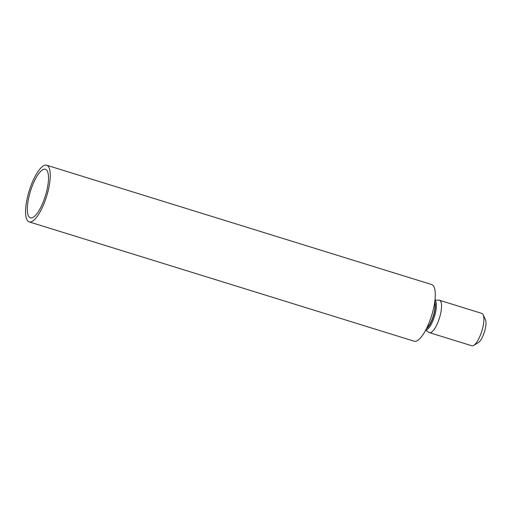 <?xml version="1.0" encoding="UTF-8"?>
<svg xmlns="http://www.w3.org/2000/svg" width="511" height="511" viewBox="0 0 511 511"><rect width="100%" height="100%" fill="white"/><g stroke="black" fill="none" stroke-linecap="round" stroke-linejoin="round"><path stroke-width="0.77" d="M45.92 194.052A25.416 7.818 -72.8 0 0 47.446 171.332A25.416 7.818 -72.8 0 0 29.9 193.062A25.416 7.818 -72.8 0 0 33.202 217.277A25.416 7.818 -72.8 0 0 45.92 194.052M47.255 194.135A29.651 9.121 107.2 0 1 29.133 221.883A29.651 9.121 107.2 0 1 28.565 192.979A29.651 9.121 107.2 0 1 46.686 165.232A29.651 9.121 107.2 0 1 47.255 194.135M46.686 165.232L431.706 284.55A29.651 9.121 107.2 0 1 432.274 313.454A29.651 9.121 107.2 0 1 414.153 341.201L29.133 221.883M434.976 300.098L439.045 300.2A16.946 5.212 107.2 0 1 439.498 300.27A16.946 5.212 107.2 0 1 439.818 316.788A16.946 5.212 107.2 0 1 429.464 332.642A16.946 5.212 107.2 0 1 429.055 332.45L425.637 330.227M439.498 300.27L481.847 313.396A16.946 5.212 107.2 0 1 483.189 314.763A16.946 5.212 107.2 0 1 482.173 329.914A16.946 5.212 107.2 0 1 473.697 345.398A16.946 5.212 107.2 0 1 471.819 345.768L429.464 332.642M483.189 314.763L485.45 319.662A12.711 3.909 107.2 0 1 484.69 331.026A12.711 3.909 107.2 0 1 478.328 342.638L473.697 345.398M434.676 302.435A14.774 4.542 107.2 0 1 433.552 315.012A14.774 4.542 107.2 0 1 426.711 328.132M434.759 301.848A14.979 4.605 107.2 0 1 433.788 315.07A14.979 4.605 107.2 0 1 426.449 328.662M434.944 300.359A15.592 4.797 107.2 0 1 434.81 315.338A15.592 4.797 107.2 0 1 425.759 329.997"/></g></svg>
